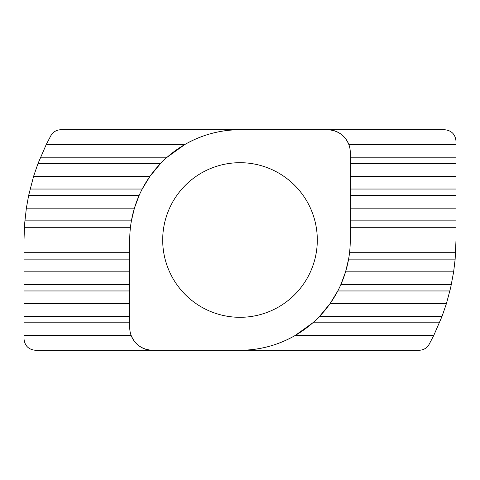 <?xml version="1.0" encoding="UTF-8"?>
<svg xmlns="http://www.w3.org/2000/svg" width="480" height="480" viewBox="0 0 480 480"><rect width="100%" height="100%" fill="white"/><g stroke="black" fill="none" stroke-linecap="round" stroke-linejoin="round"><path stroke-width="0.72" d="M162.696 240A77.304 77.304 0 0 0 240 317.304A77.304 77.304 0 0 0 317.304 240A77.304 77.304 0 0 0 240 162.696A77.304 77.304 0 0 0 162.696 240M456 224.082L456 240L455.154 259.134L453.642 271.83L450.654 287.748L446.406 303.666L442.05 316.362L433.746 335.496L429.096 344.4C426.834 348.15 423.516 350.106 419.142 350.274L35.37 350.274C28.512 349.548 24.726 345.762 24 338.904L24 335.496L131.166 335.496C135.222 344.802 142.32 349.728 152.466 350.274A22.734 22.734 0 0 1 129.726 327.534L129.726 240A110.274 110.274 0 0 1 240 129.726L444.63 129.726C451.488 130.452 455.274 134.238 456 141.096L456 224.082M24 335.496L24 240L24.588 224.082L26.358 208.17L134.418 208.17L139.116 195.468L28.638 195.468L33.594 176.334L149.958 176.334L160.446 163.638L37.95 163.638L46.254 144.504L50.904 135.6C53.166 131.85 56.484 129.894 60.858 129.726L240 129.726C220.326 129.822 201.942 134.748 184.854 144.504L46.254 144.504M24 240L129.726 240M24 303.666L129.726 303.666M24 271.83L129.726 271.83M26.358 208.17L28.638 195.468M33.594 176.334L37.95 163.638M30.096 189.036L142.212 189.036L149.958 176.334M40.5 157.206L167.16 157.206L184.854 144.504M24.846 220.866L131.4 220.866L134.418 208.17M456 144.504L348.834 144.504C344.778 135.198 337.68 130.272 327.534 129.726A22.734 22.734 0 0 1 350.274 152.466L350.274 240L456 240M439.5 322.794L312.84 322.794L295.146 335.496L433.746 335.496M295.146 335.496C278.058 345.252 259.674 350.178 240 350.274A110.274 110.274 0 0 0 350.274 240M449.904 290.964L337.788 290.964L330.042 303.666L446.406 303.666M330.042 303.666L319.554 316.362L442.05 316.362M455.154 259.134L348.6 259.134L345.582 271.83L453.642 271.83M345.582 271.83L340.884 284.532L451.362 284.532M350.274 208.17L456 208.17M350.274 176.334L456 176.334M456 227.298L350.274 227.298M130.458 227.298L24.372 227.298M129.726 290.964L24 290.964M129.726 322.794L24 322.794M24 252.702L129.726 252.702M24 316.362L129.726 316.362M129.726 259.134L24 259.134M24 284.532L129.726 284.532M349.542 252.702L455.628 252.702M456 195.468L350.274 195.468M456 163.638L350.274 163.638M350.274 189.036L456 189.036M350.274 157.206L456 157.206M350.274 220.866L456 220.866"/></g></svg>
